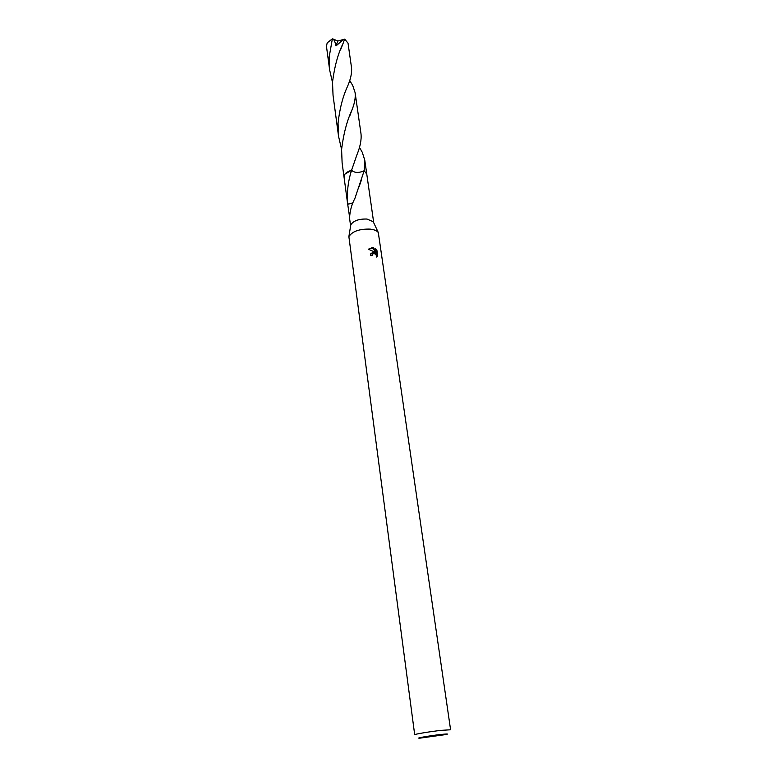 <?xml version="1.0" encoding="UTF-8"?>
<svg xmlns="http://www.w3.org/2000/svg" width="777" height="777" viewBox="0 0 777 777"><rect width="100%" height="100%" fill="white"/><g stroke="black" fill="none" stroke-linecap="round" stroke-linejoin="round"><path stroke-width="1.17" d="M370.134 229.108C374.174 229.574 376.894 230.72 378.302 232.537L450.592 729.768L441.054 730.361C429.691 731.633 414.063 734.246 414.695 734.751L348.873 236.616C352.34 231.323 359.43 228.817 370.134 229.108M350.612 225.952L350.796 224.844C353.448 220.736 358.848 218.803 366.997 219.046L373.242 221.727L373.718 222.746L370.852 202.593M373.387 252.059L375.145 252.496L373.29 251.398L368.531 249.291L372.717 247.339L373.62 247.542L376.068 253.001L375.437 248.572L376.913 250.34L377.69 255.808L376.437 257.032C376.612 255.011 375.67 253.836 373.591 253.525L372.232 254.526L372.086 255.604L370.483 255.594L370.736 253.797L373.387 252.059M439.899 734.586C446.785 733.828 448.96 733.789 446.406 734.479L420.007 738.14C414.18 738.451 428.525 735.877 439.899 734.586M349.592 217.142L347.698 204.157C346.697 192.793 347.989 181.488 351.583 170.25C354.506 172.96 358.702 173.135 364.16 170.765L366.734 173.834L370.843 202.593M364.151 170.775L355.002 198.135C351.602 204.652 349.786 211.373 349.572 218.298L350.612 225.99M371.639 255.594L372.329 254.332M377.02 256.663L376.913 250.34M377.233 256.303L377.69 255.808M371.037 253.283L375.145 252.496M376.457 250.835L375.582 249.64M376.068 253.001L375.621 253.487L373.193 248.018L368.696 249.067M373.193 248.018L373.62 247.533M344.056 177.214L344.007 176.981C343.968 174.145 346.493 171.902 351.583 170.25L356.896 154.895C360.256 146.649 361.626 139.598 360.994 133.751L355.108 92.638C355.672 97.533 354.652 103.254 352.039 109.79C346.979 120.726 343.492 133.945 341.589 149.437L342.113 162.82L344.007 176.981L344.92 174.145L351.573 170.241C346.357 171.94 343.842 174.242 344.046 177.146M359.44 147.319L362.257 152.273L364.782 160.198L364.17 170.765L366.754 173.999M352.797 202.884L347.698 204.157M347.707 204.302L352.758 202.991M332.507 82.449L329.662 70.076L329.147 57.158L332.362 38.85L333.255 39.103C334.372 40.268 335.285 42.541 335.994 45.93L343.492 39.481L344.376 39.773L343.084 43.395C338.014 53.671 334.498 66.589 332.517 82.148L333.032 95.202L338.558 136.344L338.044 123.106C339.734 108.469 342.939 96.134 347.669 86.092C350.767 78.836 352.049 72.649 351.515 67.541L348.018 43.143L344.716 39.141M329.662 70.076L326.437 46.134L327.224 42.842L332.362 38.85M349.679 80.468L352.729 85.48L355.108 92.638M364.17 170.765L366.763 174.067M343.852 39.384L344.726 39.141L344.376 39.773M341.589 149.378L338.558 136.344M333.255 39.103L337.849 41.016L335.994 45.93M337.849 41.016L343.492 39.481M373.242 221.727L378.302 232.537M344.026 176.981L347.834 205.332M361.47 179.885L358.974 186.966M350.796 224.844L348.873 236.616M364.782 160.198L366.734 173.825M352.03 109.829L349.572 116.433M340.637 49.689L343.065 43.434"/></g></svg>
